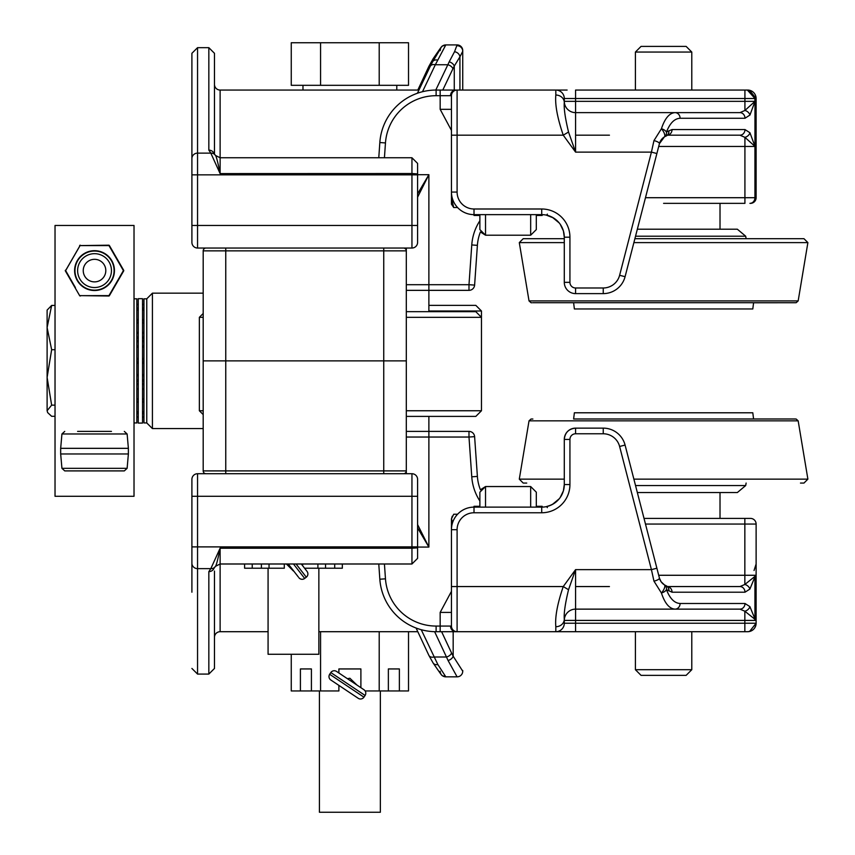 <?xml version="1.0" encoding="UTF-8"?>
<svg xmlns="http://www.w3.org/2000/svg" width="855" height="855" viewBox="0 0 855 855"><rect width="100%" height="100%" fill="white"/><g stroke="black" fill="none" stroke-linecap="round" stroke-linejoin="round"><path stroke-width="1.28" d="M197.548 47.666L208.834 47.666L208.834 150.117L210.822 153.12L197.548 153.12L197.548 47.666L191.905 53.309L191.905 169.044M208.834 150.117A5.643 5.44 0 0 1 214.21 153.9M214.477 154.189L214.477 53.309L208.834 47.666M220.12 173.597L411.95 173.533L220.12 173.597L210.822 153.12A5.643 5.301 -40.6 0 1 215.107 154.883L215.107 154.883A5.643 5.301 -40.6 0 1 215.471 155.364C216.39 156.529 217.94 162.589 220.12 173.533L220.12 90.053A5.643 5.643 0 0 1 214.477 84.41L214.477 150.704M214.178 154.039L215.471 155.364M417.593 173.918L411.95 173.597L411.95 225.464L197.548 225.464L197.548 248.036L225.763 248.036L197.548 248.036A5.643 5.643 0 0 1 191.905 242.393L191.905 225.464L191.905 242.393A5.643 5.643 0 0 0 197.548 248.036A5.643 5.643 0 0 1 191.905 242.393A5.643 5.643 0 0 0 197.548 248.036L411.95 248.036A5.643 5.643 0 0 0 417.593 242.393L417.593 163.401L417.593 173.918L411.95 173.533L411.95 157.758L220.12 157.758L215.61 155.514M417.806 90.053L428.889 66.348A5.643 3.783 -154.9 0 0 428.889 68.742L418.929 90.053L220.12 90.053M191.905 174.858L191.905 242.393L191.905 225.464L197.548 225.464L197.548 153.12A5.643 5.44 180 0 0 191.905 158.549L191.905 174.858L417.593 174.858M191.905 53.309L191.905 158.549M442.783 90.053L452.926 68.742A5.643 3.783 -154.5 0 0 447.838 64.745L435.783 90.053M452.926 68.742L454.272 66.092A5.643 3.986 -151.7 0 0 449.174 61.859L447.838 64.745L435.334 64.745L445.808 44.92L457.094 44.92L454.518 51.738L449.174 61.859M454.272 90.053L454.272 66.092L459.926 56.815A5.643 4.906 -148.6 0 0 454.518 51.738M459.926 90.053L459.926 56.815L462.737 51.289A5.643 5.579 180 0 0 457.094 45.71M462.737 90.053L462.737 50.563A5.643 5.643 0 0 0 457.094 44.92M432.683 61.678A5.643 4.307 -146.4 0 1 433.143 58.717A5.643 4.307 -146.4 0 1 433.143 58.706L428.889 66.348M440.411 48.927A5.643 5.643 -90 0 1 445.808 44.92A5.643 5.643 0 0 0 440.411 48.927A5.643 5.643 0 0 1 445.808 44.92C440.475 47.485 444.953 41.66 433.143 58.706M440.165 50.616L440.549 48.65L432.716 61.624A5.643 4.104 30.3 0 1 437.589 60.096M432.716 61.624L430.247 66.316A5.643 3.783 25.5 0 1 435.334 64.745L422.488 91.72M214.477 571.044L214.477 668.45L208.834 674.082L208.834 571.642A5.643 5.44 180 0 0 214.21 567.859M208.834 674.082L197.548 674.082L197.548 496.285L191.905 496.285L191.905 479.366A5.643 5.643 0 0 1 197.548 473.723A5.643 5.643 0 0 0 191.905 479.366L191.905 496.285L191.905 479.366A5.643 5.643 0 0 1 197.548 473.723A5.643 5.643 0 0 0 191.905 479.366L191.905 552.715M214.178 567.72L215.471 566.395A5.643 5.301 -139.4 0 1 210.822 568.639L208.834 571.642M215.471 566.395C216.39 565.219 217.94 559.17 220.12 548.226L210.822 568.639L197.548 568.639A5.643 5.44 180 0 1 191.905 563.199L191.905 592.205M214.477 637.338A5.643 5.643 0 0 1 220.12 631.706L268.075 631.706M318.862 631.706L417.806 631.706M417.593 527.93L428.879 547.072L417.593 547.072L417.593 558.358L417.593 479.366A5.643 5.643 0 0 0 411.95 473.723L197.548 473.723L197.548 496.285L411.95 496.285L411.95 546.89L191.905 546.89L191.905 563.199M453.171 631.706L453.171 656.202L462.737 671.196A5.643 5.643 90 0 1 457.094 676.839L445.808 676.839L437.846 664.527L421.237 629.708M434.618 631.685L446.46 657.003A5.643 3.783 154.9 0 0 451.568 653.017L453.171 656.202A5.643 4.029 151.5 0 1 448.063 660.477L457.094 676.839L445.808 676.839A5.643 5.643 -90 0 1 440.165 671.196M416.086 628.03L428.889 655.411A5.643 3.783 -25.1 0 0 433.998 657.003L446.46 657.003L448.063 660.477M462.737 671.196L462.737 670.47M428.889 655.411L433.143 663.042A5.643 4.307 -33.6 0 0 437.846 664.527M444.889 676.765A5.643 5.643 0 0 0 445.722 676.839A5.643 5.643 0 0 1 444.889 676.765M417.593 524.585L428.879 547.072L428.879 437.044L468.989 437.044L468.989 431.401L406.307 431.401L428.879 431.401L428.879 416.396M428.879 311.68L428.879 290.347L468.989 290.347L468.989 284.704L406.307 284.704M146.771 298.812L146.771 422.936L143.95 422.936L143.95 298.812L146.771 298.812L152.414 293.169L152.414 428.579L146.771 422.936L146.771 298.812M47.656 412.602L47.111 410.731L47.656 412.602L51.642 416.31L55.03 416.31M51.642 305.438L47.111 327.572L47.111 310.098L51.642 305.438L55.03 305.438M47.111 377.418L51.642 405.142L47.111 410.731L47.111 327.572L51.642 349.706L47.111 377.418M51.642 405.142L55.03 405.142M51.642 349.706L55.03 349.706M134.021 298.812L136.843 298.812L136.843 422.936L134.021 422.936M138.264 384.675L138.264 423.075L142.529 423.075L142.529 298.684L138.264 298.684L138.264 384.675M136.843 390.34A3.559 2.512 0 0 1 138.264 388.33M142.529 388.33A3.559 2.512 0 0 1 143.95 390.34M142.529 398.516A3.559 2.512 0 0 1 143.95 400.525A3.559 2.512 0 0 1 142.529 402.534M138.264 402.534A3.559 2.512 0 0 1 136.843 400.525A3.559 2.512 0 0 1 138.264 398.516M142.529 411.586A3.559 1.357 -0 0 1 143.95 412.676A3.559 1.357 -0 0 1 142.871 413.649A7.107 7.107 0 0 1 142.529 413.767M138.264 413.767A7.107 7.107 0 0 1 137.922 413.649A3.559 1.357 -0 0 1 136.843 412.676A3.559 1.357 -0 0 1 138.264 411.586M143.95 416.941L142.529 416.941L143.95 416.941A7.107 7.107 0 0 1 142.529 417.571M138.264 416.941L136.843 416.941L138.264 416.941M142.529 307.982A7.107 7.107 0 0 1 142.871 308.099A3.559 1.357 180 0 1 143.95 309.083A3.559 1.357 180 0 1 142.529 310.162M138.264 310.162A3.559 1.357 180 0 1 136.843 309.083A3.559 1.357 180 0 1 137.922 308.099A7.107 7.107 0 0 1 138.264 307.982M143.95 331.409A3.559 2.512 180 0 1 142.529 333.418M138.264 333.418A3.559 2.512 180 0 1 136.843 331.409M142.529 319.225A3.559 2.512 180 0 1 143.95 321.234A3.559 2.512 180 0 1 142.529 323.243M138.264 323.243A3.559 2.512 180 0 1 136.843 321.234A3.559 2.512 180 0 1 138.264 319.225M143.95 344.928A3.559 3.281 180 0 1 142.529 347.558M138.264 347.558A3.559 3.281 180 0 1 136.843 344.928M142.529 336.795A3.559 3.281 180 0 1 142.529 342.043M138.264 342.043A3.559 3.281 180 0 1 138.264 336.795M142.529 358.031A3.559 3.559 180 0 1 142.529 363.717M138.264 363.717A3.559 3.559 180 0 1 138.264 358.031M136.843 376.82A3.559 3.281 0 0 1 138.264 374.201M142.529 374.201A3.559 3.281 0 0 1 143.95 376.82M142.529 379.706A3.559 3.281 0 0 1 142.529 384.964M138.264 384.964A3.559 3.281 0 0 1 138.264 379.706M134.021 225.464L55.03 225.464L55.03 496.285L134.021 496.285L134.021 225.464M111.449 431.401L77.602 431.401M124.317 431.401L127.128 433.977L61.934 433.977L60.673 448.33L128.378 448.33L128.378 453.973L60.673 453.973L61.934 468.326L64.734 470.902L124.317 470.902L64.734 470.902M86.547 255.677A16.929 16.929 0 0 0 94.531 287.526A16.929 16.929 0 0 0 110.947 266.493A16.929 16.929 0 0 0 86.547 255.677M75.4 287.59L65.643 270.608L80.081 245.588L108.97 245.588L123.409 270.608L108.97 295.616L79.654 295.659A0.705 0.705 -90 0 0 80.263 296.012A0.705 0.705 0 0 1 79.654 295.659L65.386 270.96A0.705 0.705 0 0 1 65.386 270.255A0.705 0.705 29.8 0 0 65.386 270.96L80.263 245.193A0.705 0.705 -90 0 0 79.654 245.545M118.792 278.666L123.665 270.96A0.705 0.705 -149.8 0 0 123.665 270.255L109.397 245.545A0.705 0.705 150 0 0 108.788 245.193L80.081 245.588M113.651 253.614L109.397 245.545M88.813 245.556L84.934 245.567M70.26 262.538L65.643 270.608M84.763 295.638L88.813 295.659M108.97 295.616L108.788 296.012A0.705 0.705 90 0 0 109.397 295.659L108.97 295.616M80.081 295.616L108.788 296.012M109.397 295.659L123.665 270.96M349.278 692.326L343.635 688.564L349.278 692.326M347.419 678.699L349.887 678.25L347.419 678.699M319.417 690.947L319.417 812.25L380.357 812.25L380.357 690.947M302.98 85.318L302.98 90.053L396.795 90.053L396.795 85.318M379.203 85.318L408.519 85.318L408.519 42.75L291.256 42.75L291.256 85.318L379.203 85.318L379.203 42.75M320.572 85.318L320.572 42.75M349.887 678.25L356.941 685.047M338.89 673.003L338.89 668.941L360.896 668.941L360.896 687.687M311.412 690.947L300.415 690.947L300.415 668.941L311.412 668.941L311.412 690.947L338.89 690.947L338.89 685.389M365.138 690.947L379.203 690.947L379.203 631.706M320.572 690.947L320.572 631.706M379.203 690.947L388.362 690.947L388.362 668.941L399.371 668.941L399.371 690.947L408.519 690.947L408.519 631.706M300.415 668.941L311.412 668.941M399.371 690.947L388.362 690.947M291.256 654.267L291.256 690.947L300.415 690.947M388.362 668.941L399.371 668.941M357.379 697.733L330.821 680.003A4.125 4.125 0 0 1 329.677 674.285L363.952 697.167A4.125 4.125 0 0 1 358.234 698.311L357.379 697.733M330.821 680.003L358.234 698.311M365.096 695.457L330.821 672.575A4.125 4.125 0 0 1 336.539 671.432L363.963 689.739A4.125 4.125 0 0 1 365.096 695.457L363.952 697.167M363.108 689.173L363.963 689.739M261.406 563.99L261.406 568.222L252.236 568.222L252.236 563.99M244.605 563.99L244.605 568.222L252.236 568.222M261.406 568.222L284.298 568.222L284.298 563.99M334.7 563.99L334.7 568.222L342.331 568.222L342.331 563.99M334.7 568.222L325.531 568.222L325.531 563.99M304.572 568.222L325.531 568.222M302.638 563.99L302.638 565.732M269.036 568.222L269.036 563.99M317.9 568.222L317.9 563.99M298.267 576.901L288.253 563.99L298.267 576.901M301.291 563.99L307.041 571.397A4.125 4.125 0 0 1 306.304 577.178L304.679 578.44A4.125 4.125 0 0 1 298.897 577.713M318.862 568.222L318.862 654.267L268.075 654.267L268.075 568.222M293.468 571.044L286.414 563.99M744.844 631.706L567.111 631.706L747.665 631.706L744.844 631.706L744.844 623.242L575.575 623.242L575.575 631.706L558.646 631.706M625.08 445.06L619.619 446.47L651.425 569.633L656.886 568.222L625.08 445.06A22.572 22.572 0 0 0 603.235 428.131L575.575 428.131A11.286 11.286 0 0 0 564.289 439.417L564.289 484.55L563.402 490.845L560.185 497.535L563.402 490.845A22.572 22.572 0 0 0 564.289 484.55A22.572 22.572 0 0 1 563.402 490.845L564.289 484.55A22.572 22.572 0 0 1 541.717 507.122L474.012 507.122A22.572 22.572 0 0 0 451.451 529.694L451.451 626.063A5.643 5.643 0 0 0 457.094 631.706L575.575 631.706M561.959 494.543A22.572 22.572 0 0 1 559.266 498.754A22.572 22.572 0 0 0 561.959 494.543L563.402 490.845M557.268 500.912A22.572 22.572 0 0 1 553.463 503.83A22.572 22.572 0 0 0 557.268 500.912L559.266 498.754L552.341 504.471M530.666 507.122L530.666 486.538L536.309 492.181L536.309 507.122L536.309 492.181L536.309 506.31L542.177 506.31L542.177 507.122A22.572 22.572 0 0 0 546.238 506.662A22.572 22.572 0 0 1 543.385 507.058L541.717 507.122L541.717 512.765A28.215 28.215 0 0 0 569.932 484.55L569.932 439.417A5.643 5.643 0 0 1 575.575 433.774L603.235 433.774A16.929 16.929 0 0 1 619.619 446.47M553.463 503.83L549.113 505.871M552.661 504.29L557.888 500.303M656.886 568.222L659.429 578.098A5.643 1.592 -14.5 0 1 653.968 581.154L651.425 569.633L575.575 569.633L568.532 589.726C565.187 603.609 563.776 613.43 564.289 619.18L564.289 620.42L756.119 620.42L756.119 575.554A5.643 2.822 180 0 0 756.119 575.458L744.844 584.478A5.643 4.264 35.2 0 1 749.888 589.084L754.933 576.836A5.643 4.873 -120.7 0 0 754.847 576.323M653.968 581.154L661.407 592.975C664.859 603.406 669.412 608.792 675.055 609.134L739.938 609.134L744.844 611.218L756.119 620.238A5.643 2.822 0 0 0 756.119 620.142L754.933 618.86L749.888 606.612A5.643 4.264 144.8 0 1 744.844 611.218L744.844 623.242L756.119 623.242A8.465 8.465 0 0 1 747.665 631.706A8.465 8.465 0 0 0 756.119 623.242A8.465 8.465 0 0 1 747.665 631.706L748.478 631.663M225.763 473.723L225.763 470.902L203.191 470.902A2.822 2.822 0 0 0 206.012 473.723A2.822 2.822 0 0 1 203.191 470.902A2.822 2.822 0 0 0 206.012 473.723A2.822 2.822 0 0 1 203.191 470.902L203.191 360.874L225.763 360.874L203.191 360.874L203.191 250.857A2.822 2.822 0 0 1 206.012 248.036A2.822 2.822 0 0 0 203.191 250.857A2.822 2.822 0 0 1 206.012 248.036L383.745 248.036L383.745 250.857L406.307 250.857L406.307 248.036L406.307 250.857A2.822 2.822 0 0 0 403.485 248.036M406.307 473.723L406.307 470.902A2.822 2.822 0 0 1 403.485 473.723A2.822 2.822 0 0 0 406.307 470.902A2.822 2.822 0 0 1 403.485 473.723A2.822 2.822 0 0 0 406.307 470.902L406.307 473.723L406.307 470.902A2.822 2.822 0 0 1 403.485 473.723A2.822 2.822 0 0 0 406.307 470.902L406.307 250.857M485.522 507.122L485.522 486.538L480.414 489.787A45.133 45.133 0 0 1 477.389 476.417A45.133 45.133 0 0 0 480.414 489.787A45.133 45.133 0 0 1 477.389 476.417L474.611 436.649A5.643 5.643 0 0 0 468.989 431.401M564.289 479.142L519.295 479.142L523.217 483.064L519.295 479.142L529.031 420.842L531.041 419.025L529.031 420.842L798.164 420.842L796.144 419.025L798.164 420.842L807.889 479.142L803.967 483.064L807.889 479.142L633.886 479.142M574.378 412.783L573.641 418.758L574.378 412.783L752.806 412.783L574.378 412.783L752.806 412.783L753.544 418.758L752.806 412.783L574.378 412.783M738.773 412.783L588.422 412.783L738.773 412.783M720.017 518.408L720.017 492.544L737.352 492.544L745.688 485.555L746.126 483.064L745.688 485.555L635.532 485.555M633.886 242.606L807.889 242.606L803.967 238.695L807.889 242.606L798.164 300.917L796.144 302.723L798.164 300.917L529.031 300.917L531.041 302.723L529.031 300.917L519.295 242.606L523.217 238.695L519.295 242.606L564.289 242.606M752.806 308.965L753.544 303.001L752.806 308.965L574.378 308.965L752.806 308.965L574.378 308.965L573.641 303.001L574.378 308.965L752.806 308.965M588.422 308.965L738.773 308.965L588.422 308.965M746.126 238.695L745.688 236.204L746.126 238.695L803.967 238.695L634.891 238.695L803.967 238.695M567.111 90.053L436.114 90.053A56.419 56.419 0 0 0 379.834 142.539L378.776 157.758M558.646 90.053L555.825 90.053A8.465 8.465 0 0 1 564.289 98.517L575.575 98.517L575.575 90.053L747.665 90.053L754.976 98.517L747.388 90.053M530.666 214.637L530.666 235.211L536.309 229.578L536.309 215.449L542.177 215.449L542.177 214.637A22.572 22.572 0 0 1 552.341 217.288A22.572 22.572 0 0 0 543.385 214.691A22.572 22.572 0 0 1 552.341 217.288L559.255 222.995A22.572 22.572 0 0 1 560.185 224.224A22.572 22.572 0 0 0 559.255 222.995L557.888 221.456M552.341 217.288L559.255 222.995A22.572 22.572 0 0 1 560.185 224.224L563.402 230.914A22.572 22.572 0 0 1 564.289 237.198L564.289 282.342A11.286 11.286 0 0 0 575.575 293.618L603.235 293.618A22.572 22.572 0 0 0 625.08 276.699L659.429 143.651A5.643 1.592 -165.5 0 0 653.968 140.594L651.425 152.115L656.886 153.526M663.598 203.351L744.844 203.351M756.119 197.708A5.643 5.643 0 0 1 750.487 203.351L749.921 203.351A5.643 5.087 -90 0 0 755.008 197.708L755.008 146.472L749.963 132.781A5.643 4.232 145.5 0 1 744.919 137.345L754.847 146.269A5.643 2.522 -14.5 0 0 754.933 146.173L754.976 98.517L756.119 98.517L749.546 90.267L756.119 98.517L756.119 197.708A5.643 5.643 0 0 1 750.487 203.351L749.921 203.351A5.643 5.002 90 0 0 754.933 197.708L756.119 197.708M553.463 217.929L546.238 215.086A5.643 1.496 -78.5 0 0 547.36 214.124M560.185 224.224L563.402 230.914L564.289 237.198A22.572 22.572 0 0 0 563.402 230.914L564.289 237.198A22.572 22.572 0 0 0 541.717 214.637L474.012 214.637L474.012 215.449L479.879 215.449L479.879 229.578L479.879 214.637M555.825 90.053L555.825 95.044C554.916 104.673 557.396 118.054 563.253 135.186L568.532 132.023C565.187 118.15 563.776 108.329 564.289 102.568A8.465 7.524 0 0 0 555.825 95.044A8.465 7.524 0 0 1 564.289 102.568L564.289 98.517A8.465 8.465 0 0 0 557.385 90.203A8.465 8.465 0 0 1 564.289 98.517M680.099 118.268C674.456 118.556 669.903 123.173 666.451 132.108A5.643 4.863 58.1 0 1 664.388 136.896L665.97 136.084A5.643 4.959 -112.9 0 0 668.824 130.879L666.451 132.108A5.643 3.196 -159.9 0 0 661.407 128.774C664.859 118.353 669.412 112.967 675.055 112.625A5.643 5.045 90 0 1 680.099 118.268L744.994 118.268A5.643 5.045 -90 0 0 739.938 112.625L575.575 112.625L575.575 152.115L651.425 152.115L619.619 275.289A16.929 16.929 0 0 1 603.235 287.985L575.575 287.985A5.643 5.643 0 0 1 569.932 282.342L569.932 237.198A28.215 28.215 0 0 0 541.717 208.994L474.012 208.994A16.929 16.929 0 0 1 457.094 192.065L457.094 135.186L563.253 135.186L575.575 152.115L568.532 132.023C565.187 118.15 563.776 108.329 564.289 102.568A8.465 7.524 -0 0 0 555.825 95.044M552.661 217.459L549.124 215.888M428.879 310.996L481.461 310.996L475.818 305.363L428.879 305.363M406.307 317.323L481.461 317.323L481.461 310.996M436.114 90.053A56.419 56.419 0 0 0 379.834 142.539A56.419 56.419 0 0 1 436.114 90.053L436.114 95.696L440.165 95.696L440.165 109.333L451.451 109.333L451.451 95.696A5.643 5.643 0 0 1 457.094 90.053L440.165 90.053L457.094 90.053A5.643 5.643 0 0 0 451.451 95.696L451.451 192.065A22.572 22.572 0 0 0 474.012 214.637L474.012 208.994M609.433 90.053L575.575 90.053M744.844 90.053L691.781 90.053L744.844 90.053M667.413 135.186L739.938 135.186A5.643 5.045 -90 0 0 744.994 129.554L672.051 129.554A5.643 5.045 90 0 1 667.445 135.165M672.051 129.554L668.824 130.879A5.643 4.735 50.3 0 1 667.37 135.229L667.37 135.229A5.643 4.735 50.3 0 1 666.75 135.646M705.963 135.186L739.938 135.186L744.919 137.345L744.919 146.472L754.933 146.472L754.933 197.708L645.482 197.708M653.968 140.594L661.407 128.774A5.643 2.041 58.1 0 1 664.388 133.572A5.643 2.041 58.1 0 1 664.388 136.896L659.429 143.651A11.286 11.286 0 0 1 665.97 136.084A5.643 5.643 0 0 0 667.37 135.229L667.007 135.186M744.919 90.053L744.919 101.339L575.575 101.339L575.575 98.517L754.89 98.517L754.89 101.339L744.919 101.339L744.919 110.466A5.643 4.232 34.5 0 1 749.963 115.03L754.933 101.553A5.643 1.913 -169.7 0 0 754.847 101.478L744.919 110.466L739.938 112.625M747.665 90.053L748.478 90.096L747.665 90.053A8.465 8.465 0 0 1 756.119 98.517M564.289 101.339A11.286 11.286 0 0 0 575.575 112.625L575.575 101.339L564.289 101.339M417.593 197.195L428.879 174.687L417.593 193.85M406.307 290.347L428.879 290.347L406.307 290.347M479.879 220.75A50.776 50.776 0 0 0 471.768 244.947L477.389 245.342L474.611 285.1A5.643 5.643 0 0 1 468.989 290.347M206.012 248.036A2.822 2.822 0 0 0 203.191 250.857L383.745 250.857L383.745 360.874L406.307 360.874L225.763 360.874L383.745 360.874L383.745 470.902L225.763 470.902L225.763 248.036M457.094 90.053L457.094 135.186L451.451 135.186L451.451 109.333M543.791 214.723L541.717 214.637L541.717 208.994M563.402 230.914L561.959 227.216M559.266 223.005L557.268 220.836M477.389 245.342A45.133 45.133 0 0 1 480.414 231.962L485.522 235.211L485.522 214.637M523.217 238.695L564.289 238.695M753.565 302.777L796.144 302.723M635.404 90.053L635.404 52.048L641.047 46.405L686.138 46.405L691.781 52.048L691.781 90.053M635.404 52.048L691.781 52.048M803.967 483.064L800.472 483.064M526.723 483.064L523.217 483.064M796.144 419.025L794.327 419.025M691.781 631.706L691.781 669.711L686.138 675.354L641.047 675.354L635.404 669.711L635.404 631.706M691.781 669.711L635.404 669.711M479.879 506.31L479.879 492.181L479.879 507.122L479.879 506.31L474.012 506.31L474.012 512.765L541.717 512.765M457.585 514.229L453.716 514.229L451.451 518.899L452.252 516.174M451.451 537.763L451.451 518.899L452.69 522.298M451.451 568.351L451.451 562.12M451.451 561.885L451.451 538.105M479.879 229.578L485.522 235.211L480.414 231.962L485.522 235.211L530.666 235.211L536.309 229.578L536.309 215.449M451.451 154.669L451.451 153.408M451.451 173.597L451.451 154.787M451.643 195.058L451.451 197.836L453.716 207.53L451.451 204.185L451.451 173.939M457.585 207.53L453.716 207.53M479.879 492.181L485.522 486.538L480.414 489.787L485.522 486.538L530.666 486.538L536.309 492.181L530.666 486.538L536.309 492.181L536.309 506.31M378.776 563.99L379.834 579.22A56.419 56.419 0 0 0 436.114 631.706L457.094 631.706A5.643 5.643 0 0 1 451.451 626.063L451.451 612.415L440.165 612.415L440.165 626.063L436.114 626.063A50.776 50.776 0 0 1 385.466 578.824L379.834 579.22A56.419 56.419 0 0 0 436.114 631.706L436.114 626.063M451.451 612.415L451.451 586.562L457.094 586.562L457.094 529.694A16.929 16.929 0 0 1 474.012 512.765M666.75 586.103A5.643 4.735 129.7 0 1 667.37 586.53A5.643 4.735 129.7 0 1 668.824 590.869A5.643 4.959 -67.1 0 0 665.97 585.675L664.388 584.852A5.643 4.863 121.9 0 1 666.451 589.64L672.051 592.205A5.643 5.045 -90 0 0 667.445 586.583L739.938 586.562L667.413 586.562M749.888 606.612L744.994 603.491A5.643 5.045 -90 0 1 739.938 609.134L675.055 609.134A5.643 5.045 -90 0 0 680.099 603.491C674.456 603.192 669.903 598.575 666.451 589.64A5.643 3.196 -20.1 0 1 661.407 592.975A5.643 2.041 -58.1 0 0 664.388 588.187A5.643 2.041 -58.1 0 0 664.388 584.852L661.107 581.742L659.44 578.13M667.007 586.562L667.37 586.53A5.643 5.643 0 0 0 665.97 585.675M672.051 592.205L744.994 592.205A5.643 5.045 -90 0 0 739.938 586.562L744.844 584.478L744.844 575.276L658.703 575.276M754.847 619.373A5.643 4.873 -59.3 0 0 754.933 618.86L754.933 576.836L756.119 575.458M547.36 507.635A5.643 1.496 -101.5 0 0 546.238 506.662L550.962 505.145M569.932 439.417L564.289 439.417C564.973 432.577 568.735 428.815 575.575 428.131L575.575 433.774M659.429 578.098A11.286 11.286 0 0 0 664.388 584.852L662.625 583.495M756.119 563.99L754.057 570.499L756.119 563.99L756.119 524.051A5.643 5.643 0 0 0 750.487 518.408L644.018 518.408M564.289 620.42A11.286 11.286 0 0 1 575.575 609.134L675.055 609.134M568.532 589.726C565.187 603.609 563.776 613.43 564.289 619.18A8.465 7.524 180 0 1 555.825 626.715L555.825 631.706A8.465 8.465 0 0 0 564.289 623.242L564.289 619.18C563.776 613.43 565.187 603.609 568.532 589.726L563.253 586.562C557.396 603.705 554.916 617.086 555.825 626.715M406.307 416.396L475.818 416.396L481.461 410.753L406.307 410.753M203.191 410.753L199.354 410.753L203.191 414.59M203.191 313.486L199.354 317.323L203.191 317.323M406.307 311.68L475.818 311.68L481.461 317.323L481.461 410.753M428.889 68.742L431.572 63.665M417.593 225.464L411.95 225.464L411.95 248.036M440.453 48.831A5.643 5.632 -0 0 1 445.808 44.984M220.12 631.706L220.12 548.226L411.95 548.226L220.12 548.151M417.593 558.358L411.95 563.99L411.95 548.226L417.593 547.841L411.95 548.151L411.95 546.89L417.593 546.89M411.95 473.723L411.95 496.285L417.593 496.285M451.568 653.017L441.608 631.706M124.317 470.902L127.128 468.326L61.934 468.326M94.531 281.883A11.286 11.286 0 0 1 84.752 264.964A11.286 11.286 0 0 1 104.299 264.964A11.286 11.286 0 0 1 94.531 281.883M114.442 270.608A19.911 19.911 0 0 0 84.57 253.358A19.911 19.911 0 0 0 84.57 287.846A19.911 19.911 0 0 0 114.442 270.608M114.089 270.608A19.558 19.558 0 0 1 84.752 287.537A19.558 19.558 0 0 1 84.752 253.668A19.558 19.558 0 0 1 114.089 270.608M304.679 578.44L293.468 563.99M296.076 563.99L306.304 577.178M635.532 236.204L745.688 236.204L729.016 236.204L745.688 236.204L737.352 229.215L720.017 229.215L720.017 203.351M455.736 90.053A5.643 5.194 -90 0 0 450.542 95.696L440.165 95.696L440.165 90.053M379.834 142.539L385.466 142.935A50.776 50.776 0 0 1 436.114 95.696M384.429 157.758L385.466 142.935M450.542 95.696L451.451 95.696M440.165 109.333L451.451 130.409M428.879 290.347L428.879 174.687L417.593 174.687M471.768 244.947L468.989 284.704L474.611 285.1M619.619 275.289L625.08 276.699M586.861 287.985L603.235 287.985L603.235 293.618M575.575 287.985L575.575 293.618M569.932 282.342L564.289 282.342M569.932 237.198L564.289 237.198M457.094 192.065L451.451 192.065M749.963 132.781L744.994 129.554M744.994 118.268L749.963 115.03M744.919 203.351L744.919 146.472L658.703 146.472M609.433 135.186L575.575 135.186M440.165 631.706L440.165 626.063L451.451 626.063M385.466 578.824L384.429 563.99M455.736 631.706A5.643 5.194 -90 0 1 450.542 626.063M451.451 591.339L440.165 612.415M474.611 436.649L468.989 437.044L471.768 476.812A50.776 50.776 0 0 0 479.879 501.009M603.235 428.131L603.235 433.774M564.289 484.55L569.932 484.55M451.451 529.694L457.094 529.694M457.094 631.706L457.094 586.562L563.253 586.562L575.575 569.633L575.575 623.242L564.289 623.242M744.994 592.205L749.888 589.084M756.119 575.276L744.844 575.276L744.844 524.051L756.119 524.051L756.119 575.554M645.482 524.051L744.844 524.051L744.844 518.408M744.994 603.491L680.099 603.491M705.963 586.562L739.938 586.562M609.433 586.562L575.575 586.562M383.745 473.723L383.745 470.902L406.307 470.902M406.307 437.044L428.879 437.044L428.879 431.401M477.389 476.417L471.768 476.812M411.95 157.758L417.593 163.401M430.247 66.316L417.422 93.238M411.95 563.99L220.12 563.99L215.61 566.245M197.548 674.082L191.905 668.45M433.143 663.042C444.953 680.088 440.475 674.264 445.808 676.839M203.191 293.169L152.414 293.169M203.191 428.579L152.414 428.579M136.843 416.941A7.107 7.107 0 0 0 138.264 417.571M143.95 304.808A7.107 7.107 0 0 0 142.529 304.188M138.264 304.188A7.107 7.107 0 0 0 136.843 304.808M61.934 433.977L64.734 431.401M127.128 433.977L128.378 448.33M127.128 468.326L128.378 453.973M60.673 448.33L60.673 453.973M330.821 672.575L329.677 674.285M756.119 620.142L756.119 623.242L749.546 631.492M755.264 153.44L756.119 157.758M532.868 302.723L794.327 302.723M531.041 302.723L531.949 302.777M745.688 236.204L737.352 229.215L637.338 229.215M573.62 418.982L795.236 418.982M745.688 485.555L737.352 492.544L637.338 492.544M531.041 419.025L532.868 419.025M530.666 235.211L536.309 229.578L530.666 235.211M756.119 623.242C755.628 628.372 752.806 631.193 747.665 631.706M199.354 317.323L199.354 410.753"/></g></svg>
